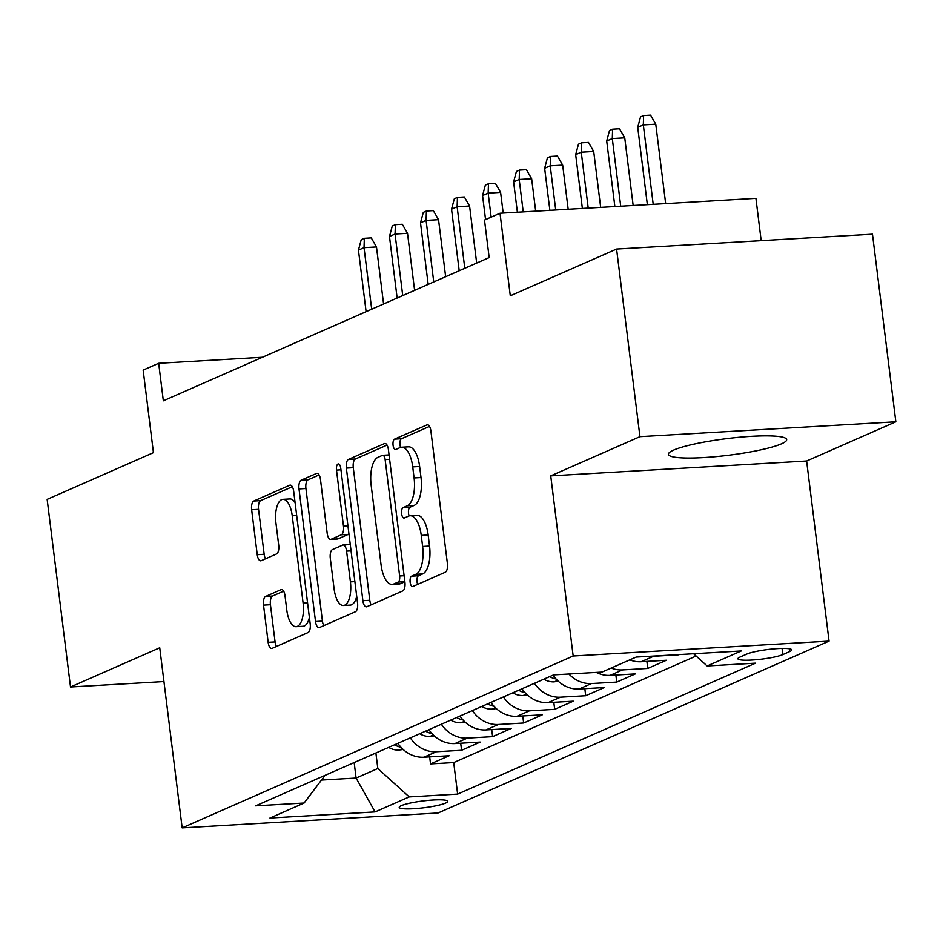 <?xml version="1.0" encoding="UTF-8"?>
<svg xmlns="http://www.w3.org/2000/svg" width="943" height="943" viewBox="0 0 943 943"><rect width="100%" height="100%" fill="white"/><g stroke="black" fill="none" stroke-linecap="round" stroke-linejoin="round"><path stroke-width="1.41" d="M410.146 582.244A5.245 2.204 -93.3 0 0 412.586 586.546A5.245 2.204 -93.3 0 0 412.916 586.463L445.285 572.236A7.497 3.159 -93.3 0 0 447.406 563.525L430.892 430.939A7.497 3.159 -93.3 0 0 427.415 424.798A7.497 3.159 -93.3 0 0 426.931 424.916L394.563 439.143A5.245 2.204 -93.3 0 0 393.078 445.237A5.245 2.204 -93.3 0 0 395.518 449.528A5.245 2.204 -93.3 0 0 395.848 449.446L400.044 447.607A23.988 10.102 -93.3 0 1 401.588 447.23A23.988 10.102 -93.3 0 1 412.728 466.891L414.095 477.948A23.988 10.102 -93.3 0 1 407.293 505.802L403.097 507.64A5.245 2.204 -93.3 0 0 401.612 513.735A5.245 2.204 -93.3 0 0 404.052 518.037A5.245 2.204 -93.3 0 0 404.382 517.955L408.578 516.116A23.988 10.102 -93.3 0 1 410.122 515.738A23.988 10.102 -93.3 0 1 421.262 535.4L422.629 546.445A23.988 10.102 -93.3 0 1 415.828 574.311L411.631 576.149A5.245 2.204 -93.3 0 0 410.146 582.244M410.122 515.738L417.03 515.338A23.988 10.102 -93.3 0 1 428.169 534.999L429.548 546.044A23.988 10.102 -93.3 0 1 422.735 573.898L418.551 575.749A5.245 2.204 -93.3 0 0 417.065 581.843A5.245 2.204 -93.3 0 0 417.69 584.354M429.525 426.413L401.482 438.731A5.245 2.204 -93.3 0 0 399.997 444.825A5.245 2.204 -93.3 0 0 400.645 447.395M401.588 447.23L408.496 446.829A23.988 10.102 -93.3 0 1 419.635 466.49L421.014 477.547A23.988 10.102 -93.3 0 1 414.201 505.401L410.016 507.24A5.245 2.204 -93.3 0 0 408.531 513.334A5.245 2.204 -93.3 0 0 409.179 515.892M781.499 443.823A59.574 8.357 172.9 0 0 786.674 439.603A59.574 8.357 172.9 0 0 739.43 437.257A59.574 8.357 172.9 0 0 673.608 450.106A59.574 8.357 172.9 0 0 668.434 454.326A59.574 8.357 172.9 0 0 715.69 456.66A59.574 8.357 172.9 0 0 781.499 443.823M445.603 803.082A24.435 3.43 172.9 0 0 447.725 801.35A24.435 3.43 172.9 0 0 428.346 800.383A24.435 3.43 172.9 0 0 401.341 805.652A24.435 3.43 172.9 0 0 399.219 807.385A24.435 3.43 172.9 0 0 418.598 808.351A24.435 3.43 172.9 0 0 445.603 803.082M265.655 596.424A7.497 3.159 -93.3 0 0 263.521 605.123L268.154 642.324A7.497 3.159 -93.3 0 0 271.631 648.466A7.497 3.159 -93.3 0 0 272.114 648.348L308.066 632.553A7.497 3.159 -93.3 0 0 310.188 623.853L293.674 491.256A7.497 3.159 -93.3 0 0 290.196 485.115A7.497 3.159 -93.3 0 0 289.713 485.232L253.773 501.028A7.497 3.159 -93.3 0 0 251.64 509.739L257.239 554.673A7.497 3.159 -93.3 0 0 260.716 560.814A7.497 3.159 -93.3 0 0 261.199 560.696L276.582 553.93A7.497 3.159 -93.3 0 0 278.715 545.231L275.934 522.952A20.051 8.44 -93.3 0 1 282.924 499.342A20.051 8.44 -93.3 0 1 292.236 515.786L303.104 603.072A20.051 8.44 -93.3 0 1 296.126 626.671A20.051 8.44 -93.3 0 1 286.813 610.239L284.998 595.681A7.497 3.159 -93.3 0 0 281.509 589.54A7.497 3.159 -93.3 0 0 281.038 589.658L265.655 596.424L272.562 596.023A7.497 3.159 -93.3 0 0 270.441 604.722L275.073 641.924A7.497 3.159 -93.3 0 0 276.44 646.45M639.943 436.668L550.736 475.885L806.63 461.009L895.85 421.792L639.943 436.668L616.581 249.058L510.293 295.784L500.014 213.236L484.502 220.049L489.169 257.58L163.339 400.81L158.672 363.291L143.147 370.104L153.438 452.652L47.15 499.377L70.513 686.987L163.941 681.553M550.736 475.885L573.167 655.998L182.164 827.871L159.732 647.77L70.513 686.987M362.89 600.679A7.497 3.159 -93.3 0 0 366.367 606.832A7.497 3.159 -93.3 0 0 366.851 606.714L402.791 590.907A7.497 3.159 -93.3 0 0 404.924 582.208L388.41 449.622A7.497 3.159 -93.3 0 0 384.921 443.469A7.497 3.159 -93.3 0 0 384.438 443.587L348.497 459.394A7.497 3.159 -93.3 0 0 346.364 468.093L362.89 600.679L369.797 600.278A7.497 3.159 -93.3 0 0 371.165 604.817M355.428 611.736L319.488 627.531A7.497 3.159 -93.3 0 1 319.005 627.649A7.497 3.159 -93.3 0 1 315.516 621.508L299.002 488.922A7.497 3.159 -93.3 0 1 301.135 480.211L316.518 473.445A7.497 3.159 -93.3 0 1 317.001 473.327A7.497 3.159 -93.3 0 1 320.479 479.48L327.174 533.243A7.497 3.159 -93.3 0 0 330.663 539.396A7.497 3.159 -93.3 0 0 331.134 539.278L341.342 534.787A7.497 3.159 -93.3 0 0 343.476 526.088L336.498 470.097A5.245 2.204 -93.3 0 1 338.325 463.932A5.245 2.204 -93.3 0 1 340.765 468.223L357.55 603.025A7.497 3.159 -93.3 0 1 355.428 611.736M616.581 249.058L872.487 234.182L895.85 421.792M429.666 756.875L430.55 763.924L449.163 755.744L423.926 757.205L436.338 751.748A30.553 27.382 -113.7 0 1 410.323 737.862M460.703 743.237L461.575 750.286L480.199 742.094L454.95 743.567L467.363 738.11A30.553 27.382 -113.7 0 1 441.359 724.224M491.727 729.587L492.611 736.648L511.224 728.456L485.987 729.929L498.399 724.472A30.553 27.382 -113.7 0 1 472.384 710.586M522.764 715.949L523.648 722.998L542.26 714.818L517.012 716.291L529.424 710.833A30.553 27.382 -113.7 0 1 503.421 696.936M553.8 702.311L554.673 709.36L573.297 701.179L548.048 702.641L560.46 697.183A30.553 27.382 -113.7 0 1 534.445 683.298M584.825 688.673L585.709 695.722L604.322 687.541L579.085 689.003L591.497 683.545A30.553 27.382 -113.7 0 1 568.912 673.997M615.862 675.023L616.734 682.084L635.358 673.891L610.109 675.365L622.521 669.907A30.553 27.382 -113.7 0 1 611.158 668.045M646.886 661.385L647.77 668.434L666.383 660.253L641.146 661.727L653.558 656.269A30.553 27.382 -113.7 0 1 650.257 656.245M678.771 654.583L679.361 654.548M746.797 654.065L739.96 657.071A23.681 3.324 172.9 0 0 737.909 658.744A23.681 3.324 172.9 0 0 756.687 659.676A23.681 3.324 172.9 0 0 782.843 654.572L789.668 651.566A23.681 3.324 172.9 0 0 791.731 649.892A23.681 3.324 172.9 0 0 772.954 648.961A23.681 3.324 172.9 0 0 746.797 654.065M573.167 655.998L829.062 641.11L438.071 812.984L182.164 827.871M430.55 763.924L453.713 762.581L457.638 794.1L755.543 663.141L707.132 665.958L693.612 653.723M457.638 794.1L409.227 796.906L375.09 811.911L269.969 818.029L304.106 803.023L255.683 805.841L553.588 674.882L602.011 672.076L636.136 657.071L741.269 650.953L707.132 665.958M678.795 654.796L653.558 656.269M647.77 668.434L622.521 669.907M616.734 682.084L591.497 683.545M585.709 695.722L560.46 697.183M554.673 709.36L529.424 710.833M523.648 722.998L498.399 724.472M492.611 736.648L467.363 738.11M461.575 750.286L436.338 751.748M453.713 762.581L696.134 656.01M354.167 762.545L356.1 778.046L377.825 768.498L375.892 752.997M761.19 240.654L755.921 198.348L500.014 213.236M806.63 461.009L829.062 641.11M489.169 257.569L262.413 357.256L158.672 363.291M321.469 780.061L356.1 778.046L375.09 811.911M629.771 659.864A30.553 27.382 66.3 0 0 641.146 661.727M596.282 672.406A30.553 27.382 66.3 0 0 610.109 675.365M553.069 675.117A30.553 27.382 66.3 0 0 579.085 689.003M522.033 688.755A30.553 27.382 66.3 0 0 548.048 702.641M491.008 702.394A30.553 27.382 66.3 0 0 517.012 716.291M459.972 716.043A30.553 27.382 66.3 0 0 485.987 729.929M428.947 729.682A30.553 27.382 66.3 0 0 454.95 743.567M304.106 803.023L325.029 775.358M397.911 743.32A30.553 27.382 66.3 0 0 423.926 757.205M377.825 768.498L409.227 796.906M387.043 445.084L355.417 458.993A7.497 3.159 -93.3 0 0 353.283 467.693L369.797 600.278M398.158 582.067A5.245 2.204 -93.3 0 0 399.643 575.973L385.145 459.595A5.245 2.204 -93.3 0 0 382.717 455.292A5.245 2.204 -93.3 0 0 382.375 455.375L377.954 457.32A23.988 10.102 -93.3 0 0 371.141 485.173L381.055 564.727A23.988 10.102 -93.3 0 0 392.194 584.389A23.988 10.102 -93.3 0 0 393.738 584.012L398.158 582.067L404.853 581.678M392.194 584.389L399.113 583.988A23.988 10.102 -93.3 0 0 400.657 583.611L393.738 584.012M404.865 581.76L400.657 583.611M319.111 474.942L308.055 479.81A7.497 3.159 -93.3 0 0 305.921 488.509L322.435 621.107A7.497 3.159 -93.3 0 0 323.803 625.633M337.087 538.924A7.497 3.159 -93.3 0 0 337.57 538.995A7.497 3.159 -93.3 0 0 338.054 538.877L348.262 534.386A7.497 3.159 -93.3 0 0 348.945 533.879M334.128 589.045A20.051 8.44 -93.3 0 0 343.441 605.489A20.051 8.44 -93.3 0 0 350.419 581.878L346.588 551.125A7.497 3.159 -93.3 0 0 343.111 544.983A7.497 3.159 -93.3 0 0 342.627 545.101L332.419 549.592A7.497 3.159 -93.3 0 0 330.298 558.291L334.128 589.045M343.441 605.489L350.36 605.088A20.051 8.44 -93.3 0 0 356.725 596.33M350.277 544.594A7.497 3.159 -93.3 0 0 350.03 544.582L343.111 544.983M283.631 591.155L272.562 596.023M296.126 626.671L303.033 626.27A20.051 8.44 -93.3 0 0 309.398 617.524M295.088 502.595A20.051 8.44 -93.3 0 0 289.831 498.941L282.924 499.342M292.306 486.729L260.681 500.627A7.497 3.159 -93.3 0 0 258.559 509.338L264.158 554.272A7.497 3.159 -93.3 0 0 265.513 558.798M637.727 127.364L640.521 116.897L643.621 115.529L650.54 115.129L655.762 124.181L643.315 124.9L637.727 127.364L647.358 204.666M643.621 115.529L643.315 124.9L653.204 204.325M655.762 124.181L665.664 203.605M606.703 141.002L609.496 130.535L612.596 129.179L619.516 128.767L624.737 137.819L612.29 138.55L606.703 141.002L614.86 206.552M612.596 129.179L612.29 138.55L620.718 206.211M624.737 137.819L633.166 205.491M575.666 154.64L578.46 144.185L581.56 142.817L588.479 142.417L593.701 151.458L581.253 152.188L575.666 154.64L582.373 208.45M581.56 142.817L581.253 152.188L588.22 208.108M593.701 151.458L600.667 207.377M544.641 168.278L547.423 157.823L550.535 156.455L557.443 156.055L562.676 165.108L550.217 165.827L544.641 168.278L549.875 210.336M550.535 156.455L550.217 165.827L555.722 209.994M562.676 165.108L568.169 209.275M558.362 681.294L553.918 681.86A20.239 18.141 -113.7 0 1 543.828 679.172M549.722 676.591A20.239 18.141 66.3 0 0 554.508 678.642L556.005 678.925M513.605 181.928L516.399 171.461L519.499 170.094L526.418 169.693L531.64 178.746L519.192 179.465L513.605 181.928L517.377 212.222M519.499 170.094L519.192 179.465L523.224 211.88M531.64 178.746L535.683 211.161M527.326 694.932L522.882 695.498A20.239 18.141 -113.7 0 1 512.792 692.822M518.697 690.229A20.239 18.141 66.3 0 0 523.483 692.28L524.98 692.563M482.568 195.566L485.362 185.099L488.474 183.744L495.381 183.331L500.603 192.384L488.156 193.115L482.568 195.566L485.562 219.589M488.474 183.744L488.156 193.115L491.15 217.126M500.603 192.384L503.185 213.047M496.301 708.57L491.857 709.136A20.239 18.141 -113.7 0 1 481.767 706.46M487.661 703.867A20.239 18.141 66.3 0 0 492.446 705.918L493.943 706.201M451.544 209.205L454.337 198.749L457.438 197.382L464.357 196.981L469.579 206.022L457.131 206.753L451.544 209.205L459.206 270.747M457.438 197.382L457.131 206.753L464.793 268.284M469.579 206.022L476.675 263.062M465.264 722.208L460.821 722.774A20.239 18.141 -113.7 0 1 450.73 720.098M456.624 717.505A20.239 18.141 66.3 0 0 461.422 719.568L462.919 719.839M420.507 222.843L423.301 212.387L426.401 211.02L433.32 210.619L438.542 219.672L426.095 220.391L420.507 222.843L428.169 284.385M426.401 211.02L426.095 220.391L433.756 281.933M438.542 219.672L445.65 276.7M434.228 735.858L429.796 736.424A20.239 18.141 -113.7 0 1 419.706 733.737M425.599 731.155A20.239 18.141 66.3 0 0 430.385 733.206L431.882 733.489M389.483 236.493L392.276 226.025L395.376 224.658L402.296 224.257L407.517 233.31L395.058 234.029L389.483 236.493L397.144 298.023M395.376 224.658L395.058 234.029L402.732 295.572M407.517 233.31L414.614 290.35M403.203 749.496L398.759 750.062A20.239 18.141 -113.7 0 1 388.669 747.386M394.563 744.793A20.239 18.141 66.3 0 0 399.349 746.844L400.846 747.127M358.446 250.131L361.24 239.663L364.34 238.308L371.259 237.895L376.481 246.948L364.033 247.667L358.446 250.131L366.108 311.673M364.34 238.308L364.033 247.667L371.695 309.21M376.481 246.948L383.589 303.988M789.326 648.772L789.668 651.566M782.077 648.419L782.843 654.572M422.735 573.898L415.828 574.311M429.548 546.044L422.629 546.445M428.169 534.999L421.262 535.4M410.016 507.24L403.097 507.64M414.201 505.401L407.293 505.802M421.014 477.547L414.095 477.948M419.635 466.49L412.728 466.891M401.482 438.731L394.563 439.143M427.91 424.857L426.931 424.916M418.551 575.749L411.631 576.149M353.283 467.693L346.364 468.093M355.417 458.993L348.497 459.394M385.416 443.528L384.438 443.587M404.111 575.713L399.643 575.973M389.612 459.335L385.145 459.595M322.435 621.107L315.516 621.508M305.921 488.509L299.002 488.922M308.055 479.81L301.135 480.211M317.496 473.398L316.518 473.445M338.054 538.877L331.134 539.278M348.262 534.386L341.342 534.787M347.943 525.829L343.476 526.088M340.965 469.838L336.498 470.097M354.886 581.619L350.419 581.878M351.055 550.865L346.588 551.125M282.004 589.599L281.038 589.658M307.571 602.813L303.104 603.072M296.691 515.526L292.236 515.786M264.158 554.272L257.239 554.673M258.559 509.338L251.64 509.739M260.681 500.627L253.773 501.028M290.692 485.173L289.713 485.232M275.073 641.924L268.154 642.324M270.441 604.722L263.521 605.123M554.343 681.801L557.454 680.433M554.284 676.826L554.508 678.642M523.306 695.451L526.418 694.083M523.259 690.476L523.483 692.28M492.281 709.089L495.393 707.721M492.222 704.115L492.446 705.918M461.245 722.727L464.357 721.36M461.186 717.753L461.422 719.568M430.22 736.365L433.332 734.998M430.161 731.391L430.385 733.206M399.184 750.015L402.296 748.636M399.125 745.041L399.349 746.844M389.07 454.927L382.717 455.292M337.57 538.995L330.663 539.396"/></g></svg>
